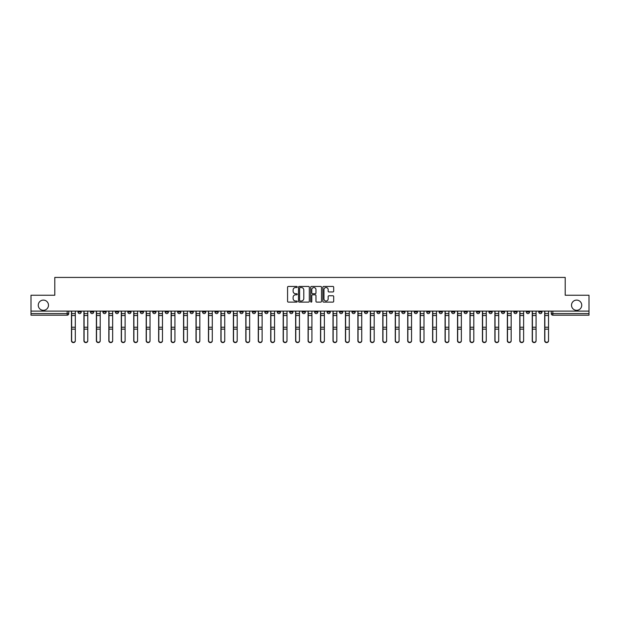 <?xml version="1.0" encoding="UTF-8"?>
<svg xmlns="http://www.w3.org/2000/svg" width="620" height="620" viewBox="0 0 620 620"><rect width="100%" height="100%" fill="white"/><g stroke="black" fill="none" stroke-linecap="round" stroke-linejoin="round"><path stroke-width="0.93" d="M297.228 286.99A0.55 0.55 0 0 0 296.678 286.44L288.354 286.44A0.783 0.783 0 0 0 287.572 287.223L287.572 301.328A0.783 0.783 0 0 0 288.354 302.111L296.678 302.111A0.55 0.55 0 0 0 297.228 301.56A0.55 0.55 0 0 0 296.678 301.01L295.601 301.01A2.511 2.511 0 0 1 293.097 298.507L293.097 297.329A2.511 2.511 0 0 1 295.601 294.826L296.678 294.826A0.55 0.55 0 0 0 297.228 294.275A0.55 0.55 0 0 0 296.678 293.725L295.601 293.725A2.511 2.511 0 0 1 293.097 291.222L293.097 290.044A2.511 2.511 0 0 1 295.601 287.533L296.678 287.533A0.55 0.55 0 0 0 297.228 286.99M571.516 305.211A5.107 5.107 0 0 0 576.623 310.318A5.107 5.107 0 0 0 581.738 305.211A5.107 5.107 0 0 0 576.623 300.103A5.107 5.107 0 0 0 571.516 305.211M38.262 305.211A5.107 5.107 0 0 0 43.377 310.318A5.107 5.107 0 0 0 48.484 305.211A5.107 5.107 0 0 0 43.377 300.103A5.107 5.107 0 0 0 38.262 305.211M488.979 311.116L488.979 312L492.171 312A1.597 1.597 0 0 1 490.575 313.596A1.597 1.597 0 0 1 488.979 312L488.979 311.116M426.707 311.116L426.707 312L429.9 312A1.597 1.597 0 0 1 428.304 313.596A1.597 1.597 0 0 1 426.707 312L426.707 311.116M414.253 312L414.253 311.116L414.253 312A1.597 1.597 0 0 0 415.85 313.596A1.597 1.597 0 0 1 414.253 312L417.446 312A1.597 1.597 0 0 1 415.85 313.596M389.352 311.116L389.352 312L392.545 312A1.597 1.597 0 0 1 390.949 313.596A1.597 1.597 0 0 1 389.352 312L389.352 311.116M376.898 312L376.898 311.116L376.898 312A1.597 1.597 0 0 0 378.495 313.596A1.597 1.597 0 0 1 376.898 312L380.091 312A1.597 1.597 0 0 1 378.495 313.596M364.444 312L364.444 311.116L364.444 312A1.597 1.597 0 0 0 366.04 313.596A1.597 1.597 0 0 1 364.444 312L367.637 312A1.597 1.597 0 0 1 366.04 313.596A1.597 1.597 0 0 0 367.637 312A1.597 1.597 0 0 1 366.04 313.596M327.081 312L327.081 311.116L327.081 312A1.597 1.597 0 0 0 328.678 313.596A1.597 1.597 0 0 1 327.081 312L330.274 312A1.597 1.597 0 0 1 328.678 313.596M314.627 311.116L314.627 312L317.82 312A1.597 1.597 0 0 1 316.223 313.596A1.597 1.597 0 0 1 314.627 312L314.627 311.116M302.18 311.116L302.18 312L305.373 312A1.597 1.597 0 0 1 303.777 313.596A1.597 1.597 0 0 1 302.18 312L302.18 311.116M289.726 311.116L289.726 312L292.919 312A1.597 1.597 0 0 1 291.322 313.596A1.597 1.597 0 0 1 289.726 312L289.726 311.116M277.272 312L277.272 311.116L277.272 312A1.597 1.597 0 0 0 278.868 313.596A1.597 1.597 0 0 1 277.272 312L280.465 312A1.597 1.597 0 0 1 278.868 313.596M252.363 311.116L252.363 312L255.556 312A1.597 1.597 0 0 1 253.96 313.596A1.597 1.597 0 0 1 252.363 312L252.363 311.116M239.909 312L239.909 311.116L239.909 312A1.597 1.597 0 0 0 241.506 313.596A1.597 1.597 0 0 1 239.909 312L243.102 312A1.597 1.597 0 0 1 241.506 313.596A1.597 1.597 0 0 0 243.102 312A1.597 1.597 0 0 1 241.506 313.596M165.191 311.116L165.191 312L168.384 312A1.597 1.597 0 0 1 166.788 313.596A1.597 1.597 0 0 1 165.191 312L165.191 311.116M152.737 311.116L152.737 312L155.93 312A1.597 1.597 0 0 1 154.333 313.596A1.597 1.597 0 0 1 152.737 312L152.737 311.116M140.283 311.116L140.283 312L143.476 312A1.597 1.597 0 0 1 141.879 313.596A1.597 1.597 0 0 1 140.283 312L140.283 311.116M115.382 311.116L115.382 312L118.575 312A1.597 1.597 0 0 1 116.978 313.596A1.597 1.597 0 0 1 115.382 312L115.382 311.116M102.928 311.116L102.928 312L106.121 312A1.597 1.597 0 0 1 104.524 313.596A1.597 1.597 0 0 1 102.928 312L102.928 311.116M332.901 291.966A0.783 0.783 0 0 0 333.684 291.183L333.684 287.223A0.783 0.783 0 0 0 332.901 286.44L323.656 286.44A0.783 0.783 0 0 0 322.873 287.223L322.873 301.328A0.783 0.783 0 0 0 323.656 302.111L332.901 302.111A0.783 0.783 0 0 0 333.684 301.328L333.684 296.546A0.783 0.783 0 0 0 332.901 295.763L328.941 295.763A0.783 0.783 0 0 0 328.158 296.546L328.158 298.918A2.093 2.093 0 0 1 326.066 301.01A2.093 2.093 0 0 1 323.966 298.918L323.966 289.633A2.093 2.093 0 0 1 326.066 287.533A2.093 2.093 0 0 1 328.158 289.633L328.158 291.183A0.783 0.783 0 0 0 328.941 291.966L332.901 291.966M31 311.116L31 295.236L54.793 295.236L54.793 277.435L565.207 277.435L565.207 295.236L589 295.236L589 311.116L31 311.116L31 313.596L68.758 313.596L68.758 311.116L68.758 313.596A1.597 1.597 0 0 1 67.162 315.192L31 315.192L31 313.596M309.318 287.223A0.783 0.783 0 0 0 308.528 286.44L299.282 286.44A0.783 0.783 0 0 0 298.499 287.223L298.499 301.328A0.783 0.783 0 0 0 299.282 302.111L308.528 302.111A0.783 0.783 0 0 0 309.318 301.328L309.318 287.223M311.472 286.44L320.718 286.44A0.783 0.783 0 0 1 321.501 287.223L321.501 301.328A0.783 0.783 0 0 1 320.718 302.111L316.758 302.111A0.783 0.783 0 0 1 315.975 301.328L315.975 295.608A0.783 0.783 0 0 0 315.192 294.826L312.565 294.826A0.783 0.783 0 0 0 311.783 295.608L311.783 301.56A0.55 0.55 0 0 1 311.232 302.111A0.55 0.55 0 0 1 310.682 301.56L310.682 287.223A0.783 0.783 0 0 1 311.472 286.44M551.242 311.116L551.242 313.596L589 313.596L589 315.192L552.839 315.192A1.597 1.597 0 0 1 551.242 313.596A1.597 1.597 0 0 0 552.839 315.192L552.839 311.116M589 311.116L589 313.596M541.981 311.116L541.981 312A1.597 1.597 0 0 1 540.384 313.596A1.597 1.597 0 0 1 538.788 312A1.597 1.597 0 0 0 540.384 313.596M538.788 311.116L538.788 312L541.981 312M529.527 311.116L529.527 312A1.597 1.597 0 0 1 527.93 313.596A1.597 1.597 0 0 1 526.333 312L529.527 312A1.597 1.597 0 0 1 527.93 313.596A1.597 1.597 0 0 0 529.527 312M526.333 311.116L526.333 312M517.072 311.116L517.072 312A1.597 1.597 0 0 1 515.476 313.596A1.597 1.597 0 0 1 513.879 312A1.597 1.597 0 0 0 515.476 313.596M513.879 311.116L513.879 312L517.072 312M504.618 311.116L504.618 312A1.597 1.597 0 0 1 503.021 313.596A1.597 1.597 0 0 1 501.425 312L504.618 312M501.425 311.116L501.425 312M492.171 311.116L492.171 312A1.597 1.597 0 0 1 490.575 313.596A1.597 1.597 0 0 0 492.171 312M479.717 311.116L479.717 312A1.597 1.597 0 0 1 478.121 313.596A1.597 1.597 0 0 1 476.524 312L479.717 312M476.524 311.116L476.524 312M467.263 311.116L467.263 312A1.597 1.597 0 0 1 465.667 313.596A1.597 1.597 0 0 1 464.07 312L467.263 312M464.07 311.116L464.07 312M454.809 311.116L454.809 312A1.597 1.597 0 0 1 453.212 313.596A1.597 1.597 0 0 1 451.616 312A1.597 1.597 0 0 0 453.212 313.596M451.616 311.116L451.616 312L454.809 312M442.354 311.116L442.354 312A1.597 1.597 0 0 1 440.758 313.596A1.597 1.597 0 0 1 439.161 312L442.354 312M439.161 311.116L439.161 312M429.9 311.116L429.9 312L429.9 311.116M417.446 311.116L417.446 312M405 311.116L405 312A1.597 1.597 0 0 1 403.403 313.596A1.597 1.597 0 0 1 401.799 312L405 312A1.597 1.597 0 0 1 403.403 313.596A1.597 1.597 0 0 0 405 312L405 311.116M401.799 311.116L401.799 312M392.545 311.116L392.545 312A1.597 1.597 0 0 1 390.949 313.596A1.597 1.597 0 0 0 392.545 312L392.545 311.116M380.091 311.116L380.091 312L380.091 311.116M367.637 311.116L367.637 312M355.183 311.116L355.183 312A1.597 1.597 0 0 1 353.586 313.596A1.597 1.597 0 0 1 351.99 312L355.183 312A1.597 1.597 0 0 1 353.586 313.596A1.597 1.597 0 0 0 355.183 312M351.99 311.116L351.99 312M342.728 311.116L342.728 312A1.597 1.597 0 0 1 341.132 313.596A1.597 1.597 0 0 1 339.535 312A1.597 1.597 0 0 0 341.132 313.596A1.597 1.597 0 0 0 342.728 312A1.597 1.597 0 0 1 341.132 313.596M339.535 311.116L339.535 312L342.728 312M330.274 311.116L330.274 312L330.274 311.116M317.82 311.116L317.82 312L317.82 311.116M305.373 311.116L305.373 312A1.597 1.597 0 0 1 303.777 313.596A1.597 1.597 0 0 0 305.373 312L305.373 311.116M292.919 311.116L292.919 312A1.597 1.597 0 0 1 291.322 313.596A1.597 1.597 0 0 0 292.919 312M280.465 311.116L280.465 312L280.465 311.116M268.01 311.116L268.01 312A1.597 1.597 0 0 1 266.414 313.596A1.597 1.597 0 0 1 264.817 312A1.597 1.597 0 0 0 266.414 313.596M264.817 311.116L264.817 312L268.01 312M255.556 311.116L255.556 312A1.597 1.597 0 0 1 253.96 313.596A1.597 1.597 0 0 0 255.556 312L255.556 311.116M243.102 311.116L243.102 312M230.648 311.116L230.648 312A1.597 1.597 0 0 1 229.051 313.596A1.597 1.597 0 0 1 227.455 312L230.648 312M227.455 311.116L227.455 312M218.201 311.116L218.201 312A1.597 1.597 0 0 1 216.597 313.596A1.597 1.597 0 0 1 215.001 312L218.201 312M215.001 311.116L215.001 312M205.747 311.116L205.747 312A1.597 1.597 0 0 1 204.151 313.596A1.597 1.597 0 0 1 202.554 312L205.747 312M202.554 311.116L202.554 312M193.293 311.116L193.293 312A1.597 1.597 0 0 1 191.696 313.596A1.597 1.597 0 0 1 190.1 312L193.293 312M190.1 311.116L190.1 312M180.839 311.116L180.839 312A1.597 1.597 0 0 1 179.242 313.596A1.597 1.597 0 0 1 177.645 312L180.839 312M177.645 311.116L177.645 312M168.384 311.116L168.384 312L168.384 311.116M155.93 311.116L155.93 312M143.476 311.116L143.476 312L143.476 311.116M131.022 311.116L131.022 312A1.597 1.597 0 0 1 129.425 313.596A1.597 1.597 0 0 1 127.829 312L131.022 312M127.829 311.116L127.829 312M118.575 311.116L118.575 312M106.121 311.116L106.121 312L106.121 311.116M93.666 311.116L93.666 312A1.597 1.597 0 0 1 92.07 313.596A1.597 1.597 0 0 1 90.474 312L93.666 312M90.474 311.116L90.474 312M78.019 311.116L78.019 312L81.212 312L81.212 311.116L81.212 312A1.597 1.597 0 0 1 79.616 313.596A1.597 1.597 0 0 1 78.019 312A1.597 1.597 0 0 0 79.616 313.596M67.162 315.192A1.597 1.597 0 0 0 68.758 313.596A1.597 1.597 0 0 1 67.162 315.192L67.162 311.116M300.15 287.533A0.55 0.55 0 0 0 299.599 288.083L299.599 300.467A0.55 0.55 0 0 0 300.15 301.01L301.281 301.01A2.511 2.511 0 0 0 303.792 298.507L303.792 290.044A2.511 2.511 0 0 0 301.281 287.533L300.15 287.533M315.975 289.672A2.093 2.093 0 0 0 313.875 287.572A2.093 2.093 0 0 0 311.783 289.672L311.783 292.942A0.783 0.783 0 0 0 312.565 293.725L315.192 293.725A0.783 0.783 0 0 0 315.975 292.942L315.975 289.672M71.471 311.116L71.471 340.798A1.837 1.767 180 0 0 73.392 342.565M75.307 340.527L75.307 340.798A1.837 1.767 180 0 1 73.47 342.573A1.837 1.767 180 0 1 71.633 340.798L71.633 340.527A1.837 1.767 0 0 0 73.47 342.294A1.837 1.767 0 0 0 75.307 340.527L75.307 329.15L71.633 329.15L71.633 340.527M71.633 311.116L71.633 329.15M75.307 311.116L75.307 329.15M83.925 311.116L83.925 340.798A1.837 1.767 180 0 0 85.839 342.565M96.379 311.116L96.379 340.798A1.837 1.767 180 0 0 98.293 342.565M108.833 311.116L108.833 340.798A1.837 1.767 180 0 0 110.748 342.565M87.761 340.527L87.761 340.798A1.837 1.767 180 0 1 85.924 342.573A1.837 1.767 180 0 1 84.088 340.798L84.088 340.527A1.837 1.767 0 0 0 85.924 342.294A1.837 1.767 0 0 0 87.761 340.527L87.761 329.15L84.088 329.15L84.088 340.527M84.088 311.116L84.088 329.15M87.761 311.116L87.761 329.15M100.208 340.527L100.208 340.798A1.837 1.767 180 0 1 98.379 342.573A1.837 1.767 180 0 1 96.542 340.798L96.542 340.527A1.837 1.767 0 0 0 98.379 342.294A1.837 1.767 0 0 0 100.208 340.527L100.208 329.15L96.542 329.15L96.542 340.527M96.542 311.116L96.542 329.15M100.208 311.116L100.208 329.15M112.662 340.527L112.662 340.798A1.837 1.767 180 0 1 110.825 342.573A1.837 1.767 180 0 1 108.996 340.798L108.996 340.527A1.837 1.767 0 0 0 110.825 342.294A1.837 1.767 0 0 0 112.662 340.527L112.662 329.15L108.996 329.15L108.996 340.527M108.996 311.116L108.996 329.15M112.662 311.116L112.662 329.15M121.288 311.116L121.288 340.798A1.837 1.767 180 0 0 123.202 342.565M133.742 311.116L133.742 340.798A1.837 1.767 180 0 0 135.656 342.565M125.116 340.527L125.116 340.798A1.837 1.767 180 0 1 123.279 342.573A1.837 1.767 180 0 1 121.442 340.798L121.442 340.527A1.837 1.767 0 0 0 123.279 342.294A1.837 1.767 0 0 0 125.116 340.527L125.116 329.15L121.442 329.15L121.442 340.527M121.442 311.116L121.442 329.15M125.116 311.116L125.116 329.15M137.57 340.527L137.57 340.798A1.837 1.767 180 0 1 135.733 342.573A1.837 1.767 180 0 1 133.897 340.798L133.897 340.527A1.837 1.767 0 0 0 135.733 342.294A1.837 1.767 0 0 0 137.57 340.527L137.57 329.15L133.897 329.15L133.897 340.527M133.897 311.116L133.897 329.15M137.57 311.116L137.57 329.15M146.196 311.116L146.196 340.798A1.837 1.767 180 0 0 148.11 342.565M158.642 311.116L158.642 340.798A1.837 1.767 180 0 0 160.565 342.565M171.097 311.116L171.097 340.798A1.837 1.767 180 0 0 173.011 342.565M183.551 311.116L183.551 340.798A1.837 1.767 180 0 0 185.465 342.565M196.005 311.116L196.005 340.798A1.837 1.767 180 0 0 197.919 342.565M208.46 311.116L208.46 340.798A1.837 1.767 180 0 0 210.374 342.565M220.914 311.116L220.914 340.798A1.837 1.767 180 0 0 222.828 342.565M233.368 311.116L233.368 340.798A1.837 1.767 180 0 0 235.282 342.565M150.025 340.527L150.025 340.798A1.837 1.767 180 0 1 148.188 342.573A1.837 1.767 180 0 1 146.351 340.798L146.351 340.527A1.837 1.767 0 0 0 148.188 342.294A1.837 1.767 0 0 0 150.025 340.527L150.025 329.15L146.351 329.15L146.351 340.527M146.351 311.116L146.351 329.15M150.025 311.116L150.025 329.15M162.479 340.527L162.479 340.798A1.837 1.767 180 0 1 160.642 342.573A1.837 1.767 180 0 1 158.805 340.798L158.805 340.527A1.837 1.767 0 0 0 160.642 342.294A1.837 1.767 0 0 0 162.479 340.527L162.479 329.15L158.805 329.15L158.805 340.527M158.805 311.116L158.805 329.15M162.479 311.116L162.479 329.15M174.933 340.527L174.933 340.798A1.837 1.767 180 0 1 173.096 342.573A1.837 1.767 180 0 1 171.26 340.798L171.26 340.527A1.837 1.767 0 0 0 173.096 342.294A1.837 1.767 0 0 0 174.933 340.527L174.933 329.15L171.26 329.15L171.26 340.527M171.26 311.116L171.26 329.15M174.933 311.116L174.933 329.15M187.387 340.527L187.387 340.798A1.837 1.767 180 0 1 185.55 342.573A1.837 1.767 180 0 1 183.714 340.798L183.714 340.527A1.837 1.767 0 0 0 185.55 342.294A1.837 1.767 0 0 0 187.387 340.527L187.387 329.15L183.714 329.15L183.714 340.527M183.714 311.116L183.714 329.15M187.387 311.116L187.387 329.15M199.834 340.527L199.834 340.798A1.837 1.767 180 0 1 197.997 342.573A1.837 1.767 180 0 1 196.168 340.798L196.168 340.527A1.837 1.767 0 0 0 197.997 342.294A1.837 1.767 0 0 0 199.834 340.527L199.834 329.15L196.168 329.15L196.168 340.527M196.168 311.116L196.168 329.15M199.834 311.116L199.834 329.15M212.288 340.527L212.288 340.798A1.837 1.767 180 0 1 210.451 342.573A1.837 1.767 180 0 1 208.615 340.798L208.615 340.527A1.837 1.767 0 0 0 210.451 342.294A1.837 1.767 0 0 0 212.288 340.527L212.288 329.15L208.615 329.15L208.615 340.527M208.615 311.116L208.615 329.15M212.288 311.116L212.288 329.15M224.742 340.527L224.742 340.798A1.837 1.767 180 0 1 222.906 342.573A1.837 1.767 180 0 1 221.069 340.798L221.069 340.527A1.837 1.767 0 0 0 222.906 342.294A1.837 1.767 0 0 0 224.742 340.527L224.742 329.15L221.069 329.15L221.069 340.527M221.069 311.116L221.069 329.15M224.742 311.116L224.742 329.15M237.197 340.527L237.197 340.798A1.837 1.767 180 0 1 235.36 342.573A1.837 1.767 180 0 1 233.523 340.798L233.523 340.527A1.837 1.767 0 0 0 235.36 342.294A1.837 1.767 0 0 0 237.197 340.527L237.197 329.15L233.523 329.15L233.523 340.527M233.523 311.116L233.523 329.15M237.197 311.116L237.197 329.15M245.815 311.116L245.815 340.798A1.837 1.767 180 0 0 247.737 342.565M258.269 311.116L258.269 340.798A1.837 1.767 180 0 0 260.191 342.565M270.723 311.116L270.723 340.798A1.837 1.767 180 0 0 272.637 342.565M283.177 311.116L283.177 340.798A1.837 1.767 180 0 0 285.091 342.565M295.632 311.116L295.632 340.798A1.837 1.767 180 0 0 297.546 342.565M308.086 311.116L308.086 340.798A1.837 1.767 180 0 0 310 342.565M320.54 311.116L320.54 340.798A1.837 1.767 180 0 0 322.454 342.565M332.994 311.116L332.994 340.798A1.837 1.767 180 0 0 334.909 342.565M345.441 311.116L345.441 340.798A1.837 1.767 180 0 0 347.363 342.565M357.895 311.116L357.895 340.798A1.837 1.767 180 0 0 359.809 342.565M370.349 311.116L370.349 340.798A1.837 1.767 180 0 0 372.263 342.565M382.803 311.116L382.803 340.798A1.837 1.767 180 0 0 384.718 342.565M395.258 311.116L395.258 340.798A1.837 1.767 180 0 0 397.172 342.565M407.712 311.116L407.712 340.798A1.837 1.767 180 0 0 409.626 342.565M420.166 311.116L420.166 340.798A1.837 1.767 180 0 0 422.081 342.565M249.651 340.527L249.651 340.798A1.837 1.767 180 0 1 247.814 342.573A1.837 1.767 180 0 1 245.977 340.798L245.977 340.527A1.837 1.767 0 0 0 247.814 342.294A1.837 1.767 0 0 0 249.651 340.527L249.651 329.15L245.977 329.15L245.977 340.527M245.977 311.116L245.977 329.15M249.651 311.116L249.651 329.15M262.105 340.527L262.105 340.798A1.837 1.767 180 0 1 260.268 342.573A1.837 1.767 180 0 1 258.431 340.798L258.431 340.527A1.837 1.767 0 0 0 260.268 342.294A1.837 1.767 0 0 0 262.105 340.527L262.105 329.15L258.431 329.15L258.431 340.527M258.431 311.116L258.431 329.15M262.105 311.116L262.105 329.15M274.559 340.527L274.559 340.798A1.837 1.767 180 0 1 272.722 342.573A1.837 1.767 180 0 1 270.886 340.798L270.886 340.527A1.837 1.767 0 0 0 272.722 342.294A1.837 1.767 0 0 0 274.559 340.527L274.559 329.15L270.886 329.15L270.886 340.527M270.886 311.116L270.886 329.15M274.559 311.116L274.559 329.15M287.006 340.527L287.006 340.798A1.837 1.767 180 0 1 285.177 342.573A1.837 1.767 180 0 1 283.34 340.798L283.34 340.527A1.837 1.767 0 0 0 285.177 342.294A1.837 1.767 0 0 0 287.006 340.527L287.006 329.15L283.34 329.15L283.34 340.527M283.34 311.116L283.34 329.15M287.006 311.116L287.006 329.15M299.46 340.527L299.46 340.798A1.837 1.767 180 0 1 297.623 342.573A1.837 1.767 180 0 1 295.794 340.798L295.794 340.527A1.837 1.767 0 0 0 297.623 342.294A1.837 1.767 0 0 0 299.46 340.527L299.46 329.15L295.794 329.15L295.794 340.527M295.794 311.116L295.794 329.15M299.46 311.116L299.46 329.15M311.914 340.527L311.914 340.798A1.837 1.767 180 0 1 310.078 342.573A1.837 1.767 180 0 1 308.241 340.798L308.241 340.527A1.837 1.767 0 0 0 310.078 342.294A1.837 1.767 0 0 0 311.914 340.527L311.914 329.15L308.241 329.15L308.241 340.527M308.241 311.116L308.241 329.15M311.914 311.116L311.914 329.15M324.369 340.527L324.369 340.798A1.837 1.767 180 0 1 322.532 342.573A1.837 1.767 180 0 1 320.695 340.798L320.695 340.527A1.837 1.767 0 0 0 322.532 342.294A1.837 1.767 0 0 0 324.369 340.527L324.369 329.15L320.695 329.15L320.695 340.527M320.695 311.116L320.695 329.15M324.369 311.116L324.369 329.15M336.823 340.527L336.823 340.798A1.837 1.767 180 0 1 334.986 342.573A1.837 1.767 180 0 1 333.149 340.798L333.149 340.527A1.837 1.767 0 0 0 334.986 342.294A1.837 1.767 0 0 0 336.823 340.527L336.823 329.15L333.149 329.15L333.149 340.527M333.149 311.116L333.149 329.15M336.823 311.116L336.823 329.15M349.277 340.527L349.277 340.798A1.837 1.767 180 0 1 347.44 342.573A1.837 1.767 180 0 1 345.603 340.798L345.603 340.527A1.837 1.767 0 0 0 347.44 342.294A1.837 1.767 0 0 0 349.277 340.527L349.277 329.15L345.603 329.15L345.603 340.527M345.603 311.116L345.603 329.15M349.277 311.116L349.277 329.15M361.731 340.527L361.731 340.798A1.837 1.767 180 0 1 359.894 342.573A1.837 1.767 180 0 1 358.058 340.798L358.058 340.527A1.837 1.767 0 0 0 359.894 342.294A1.837 1.767 0 0 0 361.731 340.527L361.731 329.15L358.058 329.15L358.058 340.527M358.058 311.116L358.058 329.15M361.731 311.116L361.731 329.15M374.185 340.527L374.185 340.798A1.837 1.767 180 0 1 372.349 342.573A1.837 1.767 180 0 1 370.512 340.798L370.512 340.527A1.837 1.767 0 0 0 372.349 342.294A1.837 1.767 0 0 0 374.185 340.527L374.185 329.15L370.512 329.15L370.512 340.527M370.512 311.116L370.512 329.15M374.185 311.116L374.185 329.15M386.632 340.527L386.632 340.798A1.837 1.767 180 0 1 384.803 342.573A1.837 1.767 180 0 1 382.966 340.798L382.966 340.527A1.837 1.767 0 0 0 384.803 342.294A1.837 1.767 0 0 0 386.632 340.527L386.632 329.15L382.966 329.15L382.966 340.527M382.966 311.116L382.966 329.15M386.632 311.116L386.632 329.15M399.086 340.527L399.086 340.798A1.837 1.767 180 0 1 397.25 342.573A1.837 1.767 180 0 1 395.413 340.798L395.413 340.527A1.837 1.767 0 0 0 397.25 342.294A1.837 1.767 0 0 0 399.086 340.527L399.086 329.15L395.413 329.15L395.413 340.527M395.413 311.116L395.413 329.15M399.086 311.116L399.086 329.15M411.541 340.527L411.541 340.798A1.837 1.767 180 0 1 409.704 342.573A1.837 1.767 180 0 1 407.867 340.798L407.867 340.527A1.837 1.767 0 0 0 409.704 342.294A1.837 1.767 0 0 0 411.541 340.527L411.541 329.15L407.867 329.15L407.867 340.527M407.867 311.116L407.867 329.15M411.541 311.116L411.541 329.15M423.995 340.527L423.995 340.798A1.837 1.767 180 0 1 422.158 342.573A1.837 1.767 180 0 1 420.321 340.798L420.321 340.527A1.837 1.767 0 0 0 422.158 342.294A1.837 1.767 0 0 0 423.995 340.527L423.995 329.15L420.321 329.15L420.321 340.527M420.321 311.116L420.321 329.15M423.995 311.116L423.995 329.15M432.613 311.116L432.613 340.798A1.837 1.767 180 0 0 434.535 342.565M436.449 340.527L436.449 340.798A1.837 1.767 180 0 1 434.612 342.573A1.837 1.767 180 0 1 432.775 340.798L432.775 340.527A1.837 1.767 0 0 0 434.612 342.294A1.837 1.767 0 0 0 436.449 340.527L436.449 329.15L432.775 329.15L432.775 340.527M432.775 311.116L432.775 329.15M436.449 311.116L436.449 329.15M445.067 311.116L445.067 340.798A1.837 1.767 180 0 0 446.989 342.565M448.903 340.527L448.903 340.798A1.837 1.767 180 0 1 447.067 342.573A1.837 1.767 180 0 1 445.23 340.798L445.23 340.527A1.837 1.767 0 0 0 447.067 342.294A1.837 1.767 0 0 0 448.903 340.527L448.903 329.15L445.23 329.15L445.23 340.527M445.23 311.116L445.23 329.15M448.903 311.116L448.903 329.15M457.521 311.116L457.521 340.798A1.837 1.767 180 0 0 459.436 342.565M461.357 340.527L461.357 340.798A1.837 1.767 180 0 1 459.521 342.573A1.837 1.767 180 0 1 457.684 340.798L457.684 340.527A1.837 1.767 0 0 0 459.521 342.294A1.837 1.767 0 0 0 461.357 340.527L461.357 329.15L457.684 329.15L457.684 340.527M457.684 311.116L457.684 329.15M461.357 311.116L461.357 329.15M469.975 311.116L469.975 340.798A1.837 1.767 180 0 0 471.89 342.565M473.804 340.527L473.804 340.798A1.837 1.767 180 0 1 471.975 342.573A1.837 1.767 180 0 1 470.138 340.798L470.138 340.527A1.837 1.767 0 0 0 471.975 342.294A1.837 1.767 0 0 0 473.804 340.527L473.804 329.15L470.138 329.15L470.138 340.527M470.138 311.116L470.138 329.15M473.804 311.116L473.804 329.15M482.43 311.116L482.43 340.798A1.837 1.767 180 0 0 484.344 342.565M486.258 340.527L486.258 340.798A1.837 1.767 180 0 1 484.421 342.573A1.837 1.767 180 0 1 482.593 340.798L482.593 340.527A1.837 1.767 0 0 0 484.421 342.294A1.837 1.767 0 0 0 486.258 340.527L486.258 329.15L482.593 329.15L482.593 340.527M482.593 311.116L482.593 329.15M486.258 311.116L486.258 329.15M494.884 311.116L494.884 340.798A1.837 1.767 180 0 0 496.798 342.565M498.713 340.527L498.713 340.798A1.837 1.767 180 0 1 496.876 342.573A1.837 1.767 180 0 1 495.039 340.798L495.039 340.527A1.837 1.767 0 0 0 496.876 342.294A1.837 1.767 0 0 0 498.713 340.527L498.713 329.15L495.039 329.15L495.039 340.527M495.039 311.116L495.039 329.15M498.713 311.116L498.713 329.15M507.338 311.116L507.338 340.798A1.837 1.767 180 0 0 509.253 342.565M511.167 340.527L511.167 340.798A1.837 1.767 180 0 1 509.33 342.573A1.837 1.767 180 0 1 507.493 340.798L507.493 340.527A1.837 1.767 0 0 0 509.33 342.294A1.837 1.767 0 0 0 511.167 340.527L511.167 329.15L507.493 329.15L507.493 340.527M507.493 311.116L507.493 329.15M511.167 311.116L511.167 329.15M519.793 311.116L519.793 340.798A1.837 1.767 180 0 0 521.707 342.565M523.621 340.527L523.621 340.798A1.837 1.767 180 0 1 521.784 342.573A1.837 1.767 180 0 1 519.947 340.798L519.947 340.527A1.837 1.767 0 0 0 521.784 342.294A1.837 1.767 0 0 0 523.621 340.527L523.621 329.15L519.947 329.15L519.947 340.527M519.947 311.116L519.947 329.15M523.621 311.116L523.621 329.15M532.239 311.116L532.239 340.798A1.837 1.767 180 0 0 534.161 342.565M536.075 340.527L536.075 340.798A1.837 1.767 180 0 1 534.239 342.573A1.837 1.767 180 0 1 532.402 340.798L532.402 340.527A1.837 1.767 0 0 0 534.239 342.294A1.837 1.767 0 0 0 536.075 340.527L536.075 329.15L532.402 329.15L532.402 340.527M532.402 311.116L532.402 329.15M536.075 311.116L536.075 329.15M544.693 311.116L544.693 340.798A1.837 1.767 180 0 0 546.607 342.565M548.529 340.527L548.529 340.798A1.837 1.767 180 0 1 546.693 342.573A1.837 1.767 180 0 1 544.856 340.798L544.856 340.527A1.837 1.767 0 0 0 546.693 342.294A1.837 1.767 0 0 0 548.529 340.527L548.529 329.15L544.856 329.15L544.856 340.527M544.856 311.116L544.856 329.15M548.529 311.116L548.529 329.15M71.471 313.596L75.307 313.596M75.307 327.228L71.633 327.228M75.307 315.518L71.633 315.518M83.925 313.596L87.761 313.596M96.379 313.596L100.208 313.596M108.833 313.596L112.662 313.596M87.761 327.228L84.088 327.228M87.761 315.518L84.088 315.518M100.208 327.228L96.542 327.228M100.208 315.518L96.542 315.518M112.662 327.228L108.996 327.228M112.662 315.518L108.996 315.518M121.288 313.596L125.116 313.596M133.742 313.596L137.57 313.596M125.116 327.228L121.442 327.228M125.116 315.518L121.442 315.518M137.57 327.228L133.897 327.228M137.57 315.518L133.897 315.518M146.196 313.596L150.025 313.596M158.642 313.596L162.479 313.596M171.097 313.596L174.933 313.596M183.551 313.596L187.387 313.596M196.005 313.596L199.834 313.596M208.46 313.596L212.288 313.596M220.914 313.596L224.742 313.596M233.368 313.596L237.197 313.596M150.025 327.228L146.351 327.228M150.025 315.518L146.351 315.518M162.479 327.228L158.805 327.228M162.479 315.518L158.805 315.518M174.933 327.228L171.26 327.228M174.933 315.518L171.26 315.518M187.387 327.228L183.714 327.228M187.387 315.518L183.714 315.518M199.834 327.228L196.168 327.228M199.834 315.518L196.168 315.518M212.288 327.228L208.615 327.228M212.288 315.518L208.615 315.518M224.742 327.228L221.069 327.228M224.742 315.518L221.069 315.518M237.197 327.228L233.523 327.228M237.197 315.518L233.523 315.518M245.815 313.596L249.651 313.596M258.269 313.596L262.105 313.596M270.723 313.596L274.559 313.596M283.177 313.596L287.006 313.596M295.632 313.596L299.46 313.596M308.086 313.596L311.914 313.596M320.54 313.596L324.369 313.596M332.994 313.596L336.823 313.596M345.441 313.596L349.277 313.596M357.895 313.596L361.731 313.596M370.349 313.596L374.185 313.596M382.803 313.596L386.632 313.596M395.258 313.596L399.086 313.596M407.712 313.596L411.541 313.596M420.166 313.596L423.995 313.596M249.651 327.228L245.977 327.228M249.651 315.518L245.977 315.518M262.105 327.228L258.431 327.228M262.105 315.518L258.431 315.518M274.559 327.228L270.886 327.228M274.559 315.518L270.886 315.518M287.006 327.228L283.34 327.228M287.006 315.518L283.34 315.518M299.46 327.228L295.794 327.228M299.46 315.518L295.794 315.518M311.914 327.228L308.241 327.228M311.914 315.518L308.241 315.518M324.369 327.228L320.695 327.228M324.369 315.518L320.695 315.518M336.823 327.228L333.149 327.228M336.823 315.518L333.149 315.518M349.277 327.228L345.603 327.228M349.277 315.518L345.603 315.518M361.731 327.228L358.058 327.228M361.731 315.518L358.058 315.518M374.185 327.228L370.512 327.228M374.185 315.518L370.512 315.518M386.632 327.228L382.966 327.228M386.632 315.518L382.966 315.518M399.086 327.228L395.413 327.228M399.086 315.518L395.413 315.518M411.541 327.228L407.867 327.228M411.541 315.518L407.867 315.518M423.995 327.228L420.321 327.228M423.995 315.518L420.321 315.518M432.613 313.596L436.449 313.596M436.449 327.228L432.775 327.228M436.449 315.518L432.775 315.518M445.067 313.596L448.903 313.596M448.903 327.228L445.23 327.228M448.903 315.518L445.23 315.518M457.521 313.596L461.357 313.596M461.357 327.228L457.684 327.228M461.357 315.518L457.684 315.518M469.975 313.596L473.804 313.596M473.804 327.228L470.138 327.228M473.804 315.518L470.138 315.518M482.43 313.596L486.258 313.596M486.258 327.228L482.593 327.228M486.258 315.518L482.593 315.518M494.884 313.596L498.713 313.596M498.713 327.228L495.039 327.228M498.713 315.518L495.039 315.518M507.338 313.596L511.167 313.596M511.167 327.228L507.493 327.228M511.167 315.518L507.493 315.518M519.793 313.596L523.621 313.596M523.621 327.228L519.947 327.228M523.621 315.518L519.947 315.518M532.239 313.596L536.075 313.596M536.075 327.228L532.402 327.228M536.075 315.518L532.402 315.518M544.693 313.596L548.529 313.596M548.529 327.228L544.856 327.228M548.529 315.518L544.856 315.518"/></g></svg>
